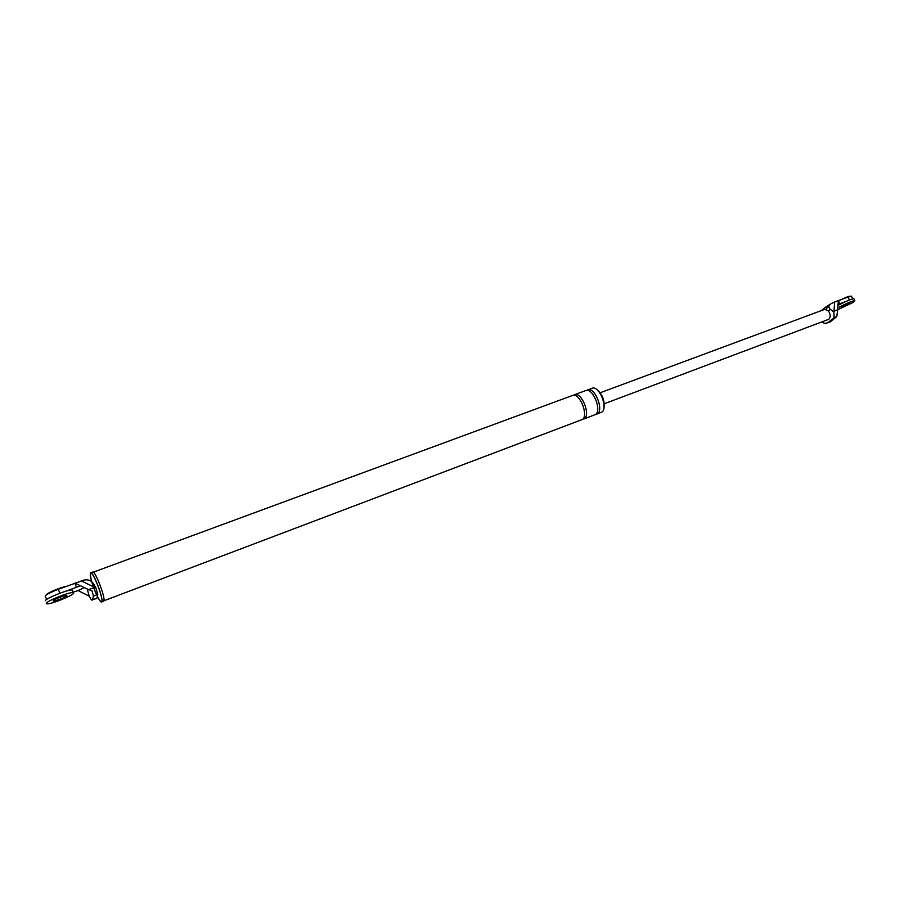 <?xml version="1.0" encoding="UTF-8"?>
<svg xmlns="http://www.w3.org/2000/svg" width="900" height="900" viewBox="0 0 900 900"><rect width="100%" height="100%" fill="white"/><g stroke="black" fill="none" stroke-linecap="round" stroke-linejoin="round"><path stroke-width="1.35" d="M834.019 311.186L833.873 312.007L830.419 309.42C828.214 307.496 828.416 305.595 831.015 303.705L834.604 302.017L834.019 311.186L837.664 309.825L836.741 316.586L830.385 321.806L827.798 322.785L824.726 323.46L821.88 321.952M849.431 300.004L848.014 297.056L834.604 302.017M848.014 297.056L851.524 296.19M821.565 310.534L825.469 307.282L823.759 309.713M830.655 303.941L828.101 305.584L826.301 309.397M845.989 301.444L839.824 303.728L838.339 300.634L837.664 309.825M838.024 304.279L839.824 303.728M824.67 309.386L828.293 310.781C830.633 314.246 830.812 317.093 828.81 319.298L604.294 403.751M833.873 312.007L834.131 317.565L827.798 322.785M59.884 593.235L58.32 589.252L84.172 580.005C88.211 579.33 91.339 580.579 93.578 583.762L95.873 587.891L97.774 594.484L96.739 598.511L91.373 599.918L89.224 596.171L78.052 590.535L84.364 587.621M58.32 589.252C48.881 592.999 44.539 595.429 45.315 596.531M95.873 587.891L81.112 580.815M74.812 583.155L80.336 585.697L76.444 587.295L74.812 583.155M94.635 587.374L88.549 589.646L80.336 585.697M88.549 589.646L92.036 590.827L93.431 596.115L92.453 600.131M596.711 389.475C602.426 394.155 604.845 400.376 603.956 408.139M89.224 596.171L87.21 589.005M65.959 591.188L76.444 587.295M78.052 590.535L73.305 592.155M96.615 594.911C92.16 584.629 90.079 577.35 90.383 573.064L90.664 572.783C93.285 571.365 103.86 599.321 101.779 601.819L101.531 602.033C100.811 602.235 99.517 600.559 97.639 597.015M96.671 594.889C92.272 584.798 90.225 577.62 90.517 573.379C92.07 569.025 103.849 598.725 101.644 601.492C101.104 602.37 99.776 600.84 97.661 596.903M90.664 572.783L92.677 572.04C95.321 570.611 105.896 598.545 103.781 601.054L101.531 602.033M586.946 390.296L592.133 388.238C599.276 385.234 608.344 408.218 601.852 412.099L596.846 414.101M93.263 572.197L572.681 395.404C579.69 392.445 588.803 415.609 582.457 419.445L103.905 600.773M573.817 395.134L574.639 394.684C581.659 391.725 590.771 414.866 584.415 418.702L583.695 419.074M574.639 394.684L585.832 390.555C592.942 387.562 602.021 410.603 595.586 414.473L583.751 419.062M587.779 389.835C594.889 386.843 603.967 409.871 597.521 413.741L596.79 414.124M838.485 300.938C844.425 297.9 848.34 296.303 850.241 296.168L850.309 296.314M837.664 309.746L852.964 302.535L854.842 300.679L853.92 298.755C851.423 298.98 846.405 301.039 838.867 304.931M854.842 300.679C852.097 300.994 846.866 303.165 839.16 307.204M840.994 306.99L849.915 303.098L840.994 306.99M46.148 594.934C46.429 593.404 59.794 587.554 65.599 586.553M72.675 590.558L72.191 590.006C68.377 589.23 45.697 598.433 45.259 600.75M73.688 593.123L73.204 592.582C69.413 591.84 46.721 601.043 46.282 603.349L46.777 603.855C50.726 604.53 72.968 595.508 73.688 593.123M53.167 600.773L53.426 601.031C55.373 601.38 66.555 596.846 66.881 595.665L66.634 595.406C64.721 595.035 53.426 599.614 53.167 600.773M834.131 317.565L836.741 316.586M830.419 309.42L828.293 310.781M97.774 594.484L93.431 596.115M584.415 418.702L583.661 417.994M597.521 413.741L596.801 413.044M825.469 307.282L827.865 305.73M851.456 296.168L852.773 298.89M824.636 309.386L600.176 392.771M45.484 596.565L46.62 599.467M72.191 590.006L73.204 592.582"/></g></svg>
